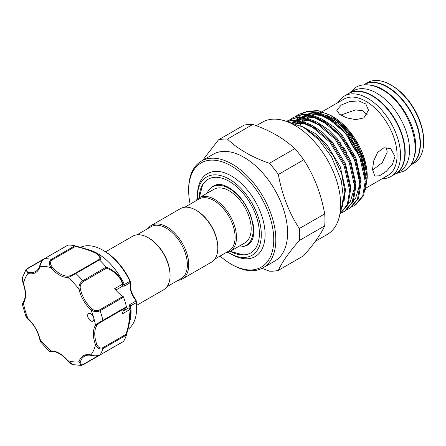 <?xml version="1.0" encoding="UTF-8"?>
<svg xmlns="http://www.w3.org/2000/svg" width="446" height="446" viewBox="0 0 446 446"><rect width="100%" height="100%" fill="white"/><g stroke="black" fill="none" stroke-linecap="round" stroke-linejoin="round"><path stroke-width="0.67" d="M413.169 159.679A46.473 26.832 -120 0 0 382.885 89.529A46.473 26.832 -120 0 0 370.135 85.141M410.203 165.36L410.443 165.221A46.473 26.832 -120 0 0 417.567 127.985A46.473 26.832 -120 0 0 387.206 87.031A46.473 26.832 -120 0 0 363.969 84.729L363.73 84.868M348.688 137.268A39.622 22.874 -120 0 0 358.171 153.301M395.396 173.907A46.473 26.832 -120 0 0 395.569 173.812A46.473 26.832 -120 0 0 402.693 136.571A46.473 26.832 -120 0 0 372.332 95.617A46.473 26.832 -120 0 0 349.095 93.32A46.473 26.832 -120 0 0 348.923 93.42M395.569 173.812L399.895 171.314A46.473 26.832 -120 0 0 407.014 134.073A46.473 26.832 -120 0 0 376.658 93.125A46.473 26.832 -120 0 0 353.422 90.822L349.095 93.32M211.12 187.788A34.27 19.786 60 0 1 212.759 186.25A34.27 19.786 60 0 1 213.238 185.893M247.469 245.177A34.27 19.786 60 0 1 246.922 245.417A34.27 19.786 60 0 1 244.765 246.064M74.872 245.774L82.51 247.92L96.28 253.155C100.913 256.606 101.972 258.881 99.447 259.973L98.471 259.823C101.036 258.713 100.166 256.517 95.873 253.233C89.245 250.206 82.404 247.954 75.346 246.476L52.054 259.923C49.969 261.819 49.974 264.116 52.059 266.808L51.039 267.717C48.759 264.366 48.87 261.579 51.374 259.355A0.976 0.563 60 0 1 51.58 259.438A0.976 0.563 60 0 1 52.054 259.923M74.822 245.757L74.822 245.757A58.214 33.612 60 0 0 68.071 245.088L44.477 258.669A58.214 33.612 60 0 1 51.374 259.355L74.889 245.779L75.346 246.476M82.811 248.009L89.529 249.989A47.449 27.396 60 0 1 97.512 253.484A47.449 27.396 60 0 1 124.389 284.548L129.886 281.275L130.555 281.855M90.783 313.705A4.404 2.542 -120 0 0 88.581 313.488A4.404 2.542 -120 0 0 87.907 317.017A4.404 2.542 -120 0 0 90.783 320.897A4.404 2.542 -120 0 0 92.985 321.114A4.404 2.542 -120 0 0 93.66 317.585A4.404 2.542 -120 0 0 90.783 313.705M52.059 266.808A23.973 13.837 -120 0 0 60.154 273.855A23.973 13.837 -120 0 0 68.249 276.152C70.301 275.857 72.609 274.892 75.179 273.275A0.976 0.563 60 0 1 75.647 273.331A0.976 0.563 60 0 1 75.853 273.487C72.849 275.422 70.195 276.743 67.887 277.445A24.948 14.406 60 0 1 59.463 275.054A24.948 14.406 60 0 1 51.039 267.717A52.344 30.222 -120 0 0 39.939 266.619A0.976 0.702 -163.3 0 1 39.694 265.939C40.932 261.802 43.156 259.087 44.31 258.719A0.976 0.563 60 0 1 44.477 258.669C41.852 260.888 40.335 263.536 39.939 266.619A24.948 14.406 60 0 1 28.02 273.498L25.935 269.797L27.173 268.665A0.976 0.563 60 0 1 27.295 268.542L27.295 268.542A0.976 0.563 60 0 1 27.758 268.576C25.862 270.265 26.113 271.475 28.516 272.216A23.973 13.837 -120 0 0 35.697 271.436C37.536 270.387 38.869 268.559 39.694 265.939M130.689 282.836A0.976 0.686 -165.8 0 1 130.711 283.165A0.976 0.686 -165.8 0 1 130.438 283.511L130.6 281.9A45.782 26.431 -120 0 0 104.23 250.975L103.048 250.29A47.449 27.396 -120 0 0 80.481 247.335M129.886 281.275A47.449 27.396 -120 0 0 103.048 250.29L104.23 250.975C115.235 257.649 124.027 267.951 130.6 281.872L130.711 283.165C129.747 288.149 131.375 293.557 135.606 299.394L135.194 299.522A14.673 8.474 60 0 1 130.438 283.511L129.702 282.987L124.256 286.131L122.639 286.126L122.438 284.202C119.941 274.591 111.132 269.735 106.416 268.208L83.118 281.66C80.709 283.444 79.784 285.864 80.347 288.924A23.973 13.837 -120 0 0 91.792 308.749C94.156 310.762 96.715 311.174 99.469 309.981L122.99 296.4A23.973 13.837 60 0 1 114.672 288.685L122.438 284.202A0.976 0.407 164.3 0 1 122.923 284.292L124.389 284.548M99.447 259.973A58.214 33.612 60 0 1 106.204 267.104C111.11 268.854 120.169 274.29 122.923 284.292M82.51 247.92L74.85 245.763M130.723 305.861L130.238 308.905A0.976 0.853 -18.2 0 1 129.948 309.468L122.182 313.956A23.973 13.837 60 0 1 126.285 307.472L102.758 321.053C100.077 322.464 98.092 323.98 96.804 325.608A23.973 13.837 -120 0 0 96.804 344.301C98.087 347.456 100.071 348.605 102.758 347.752L126.056 334.305C128.141 326.974 131.771 314.408 129.948 309.468L129.045 307.673L129.753 304.629L130.723 305.861A47.449 27.396 60 0 1 130.104 320.261L126.469 334.907M127.879 329.427A47.449 27.396 -120 0 0 136.599 308.403A47.449 27.396 -120 0 0 136.264 302.745L130.689 305.716M105.63 251.817L132.718 236.179A30.941 17.862 60 0 1 148.189 237.712L148.88 238.108A29.96 17.299 60 0 1 170.065 274.803L170.065 275.606A30.941 17.862 60 0 1 163.66 289.766L136.571 305.41M148.189 237.712A30.941 17.862 60 0 1 170.065 275.606M195.922 210.15L196.614 210.551A29.96 17.299 -120 0 1 217.804 247.246L217.804 248.043A30.941 17.862 -120 0 0 195.922 210.15A30.941 17.862 -120 0 0 180.452 208.617L151.395 225.392A30.941 17.862 -120 0 0 148.027 228.469M177.987 280.367A30.941 17.862 -120 0 0 182.336 278.984L211.393 262.209A30.941 17.862 -120 0 0 217.804 248.043M182.336 278.984A30.941 17.862 -120 0 0 188.747 264.818A30.941 17.862 -120 0 0 175.239 233.682A30.941 17.862 -120 0 0 151.395 225.392M167.027 286.694L181.154 278.538A29.96 17.299 -120 0 0 187.365 264.818A29.96 17.299 -120 0 0 174.286 234.668A29.96 17.299 -120 0 0 151.194 226.64L137.067 234.797M184.8 207.239L198.927 199.078A29.96 17.299 60 0 1 222.019 207.106A29.96 17.299 60 0 1 235.098 237.261A29.96 17.299 60 0 1 228.893 250.975L214.766 259.132M195.761 200.912A30.941 17.862 60 0 1 199.133 197.834A30.941 17.862 60 0 1 222.972 206.124A30.941 17.862 60 0 1 236.48 237.261A30.941 17.862 60 0 1 230.075 251.427A30.941 17.862 60 0 1 225.726 252.804M199.133 197.834L213.835 189.344A30.941 17.862 60 0 1 237.673 197.634A30.941 17.862 60 0 1 251.182 228.776A30.941 17.862 60 0 1 244.776 242.936L230.075 251.427M207.089 193.241A33.751 19.49 60 0 1 212.424 186.913A33.751 19.49 60 0 1 238.437 195.956A33.751 19.49 60 0 1 253.172 229.924A33.751 19.49 60 0 1 246.181 245.372A33.751 19.49 60 0 1 238.03 246.833M218.607 184.365A33.751 19.49 -120 0 0 214.325 185.815L212.424 186.913M230.192 251.354L242.88 254.828A42.56 24.569 -120 0 0 250.724 252.915M197.333 199.15A45.247 26.124 60 0 1 197.305 197.667A45.247 26.124 60 0 1 229.305 179.197A45.247 26.124 60 0 1 261.3 234.613A45.247 26.124 60 0 1 229.305 253.088A45.247 26.124 60 0 1 228.034 252.325M229.305 253.088L231.206 254.187A47.939 27.674 -120 0 0 265.102 234.613A47.939 27.674 -120 0 0 215.212 171.297C203.766 172.585 197.795 180.792 197.305 195.905L197.305 197.667M199.223 197.784A42.56 24.569 60 0 1 208.026 179.286A42.56 24.569 60 0 1 240.818 190.687A42.56 24.569 60 0 1 259.399 233.514A42.56 24.569 60 0 1 250.585 252.999A42.56 24.569 60 0 1 230.164 251.371M256.288 125.722L262.443 122.165A64.815 37.419 60 0 1 312.39 139.531A64.815 37.419 60 0 1 340.683 204.759A64.815 37.419 60 0 1 327.258 234.429L315.355 241.303M278.349 270.354L303.72 255.703C314.185 243.717 321.176 233.765 324.699 225.854A72.397 41.801 -120 0 0 324.961 220.029A72.397 41.801 -120 0 0 324.699 213.896L299.327 228.542A72.397 41.801 60 0 1 299.589 234.674A72.397 41.801 60 0 1 299.327 240.505C288.863 252.492 281.872 262.438 278.349 270.354A72.397 41.801 60 0 1 269.378 271.151L262.047 268.369M263.062 267.823L274.82 261.033A61.637 35.585 -120 0 0 287.586 232.818A61.637 35.585 -120 0 0 260.681 170.79A61.637 35.585 -120 0 0 213.182 154.277L201.425 161.067A61.637 35.585 60 0 1 248.918 177.58A61.637 35.585 60 0 1 275.823 239.608A61.637 35.585 60 0 1 263.062 267.823A61.637 35.585 60 0 1 232.243 264.773L231.201 264.171A60.171 34.738 -120 0 0 273.749 239.608A60.171 34.738 -120 0 0 231.206 165.918A60.171 34.738 -120 0 0 188.658 190.481A60.171 34.738 -120 0 0 190.135 204.156M220.095 256.054A60.171 34.738 -120 0 0 231.201 264.171M188.658 190.481L188.658 189.282A61.637 35.585 60 0 1 201.425 161.067M390.841 84.935L391.878 85.537A45.007 25.985 60 0 1 423.7 140.652L423.7 141.85A46.473 26.832 -120 0 0 390.841 84.935A46.473 26.832 -120 0 0 367.604 82.633L364.315 84.528A46.473 26.832 60 0 1 400.129 96.983A46.473 26.832 60 0 1 420.416 143.751A46.473 26.832 60 0 1 410.788 165.026A46.473 26.832 60 0 1 410.615 165.12M410.788 165.026L414.078 163.125A46.473 26.832 -120 0 0 423.7 141.85M358.796 154.695A39.622 22.874 60 0 1 347.763 136.03M338.213 102.429A46.473 26.832 60 0 1 344.429 96.013A46.473 26.832 60 0 1 380.237 108.462A46.473 26.832 60 0 1 400.525 155.23A46.473 26.832 60 0 1 390.897 176.505A46.473 26.832 60 0 1 382.239 178.684M344.429 96.013L348.75 93.515A46.473 26.832 60 0 1 384.563 105.97A46.473 26.832 60 0 1 404.851 152.738A46.473 26.832 60 0 1 395.223 174.012L390.897 176.505M355.607 157.198A46.473 26.832 60 0 1 352.948 153.703M394.989 156.429L392.447 164.401L386.286 171.387L379.524 175.757L374.768 176.092L372.505 169.413L373.776 160.716L377.639 152.409L383.939 147.754L390.663 148.557L394.989 156.429M330.62 115.375L332.9 116.69A48.553 28.031 60 0 1 367.231 176.153L367.231 177.831L364.438 160.409L356.499 142.413L344.641 126.608L330.62 115.375L317.875 110.563L306.586 111.4M365.452 189.455L367.231 177.831M339.98 213.924L347.345 204.513L349.636 190.303L344.139 165.812L329.878 142.107L310.55 125.599L300.375 121.524L291.221 120.788L287.475 121.502M286.956 121.44L292.169 120.242L301.318 120.977L311.498 125.053L330.82 141.56L345.087 165.265L350.584 189.756L348.097 204.446L339.963 213.963M342.199 212.463L344.412 211.393L352.334 201.999L354.826 187.309L349.329 162.818L335.063 139.107L315.735 122.605L305.56 118.53L296.412 117.789L288.372 120.325L286.7 121.412M288.372 120.325L297.354 117.242L306.508 117.984L316.682 122.059L336.011 138.561L350.277 162.272L355.769 186.762L353.282 201.453L345.36 210.846L344.412 211.393M347.389 209.469L349.603 208.399L357.525 199.005L360.011 184.315L354.52 159.824L340.253 136.114L320.925 119.606L310.75 115.536L301.596 114.795L293.563 117.331L291.522 118.692M293.563 117.331L302.544 114.248L311.698 114.99L321.873 119.06L341.201 135.567L355.462 159.278L360.959 183.769L358.473 198.459L350.545 207.853L349.603 208.399M352.58 206.476L354.787 205.405L362.715 196.006L365.202 181.316L359.705 156.825L345.444 133.12L326.115 116.612L315.941 112.537L306.787 111.801L298.753 114.338L296.707 115.698M298.753 114.338L307.734 111.255L316.883 111.991L327.063 116.066L346.386 132.573L360.652 156.278L366.149 180.769L363.663 195.46L355.735 204.859L354.787 205.405M306.932 129.457L321.165 140.189L333.352 155.844L341.675 173.912L344.858 191.602L342.405 206.364M340.738 115.113L355.534 109.894L362.52 110.764L367.22 114.711M341.374 104.933L349.541 101.649L358.673 100.863L365.843 103.996L368.513 110.19L363.858 117.917L355.702 119.662L346.57 117.839L339.389 114.182L336.719 110.19L341.374 104.933M386.108 147.42L387.279 151.98L382.272 162.612L372.516 170.149M300.164 125.488A48.553 28.031 60 0 1 301.078 123.079M302.031 121.161A48.553 28.031 60 0 1 302.834 119.84M304.579 117.577A48.553 28.031 60 0 1 305.07 117.053M306.04 116.138A48.553 28.031 60 0 1 307.595 114.934M310.946 113.178A48.553 28.031 60 0 1 314.547 112.23M316.983 112.018A48.553 28.031 60 0 1 331.791 116.071M305.019 112.052L301.256 114.416M300.671 114.906L298.502 117.159M298.079 117.683L296.501 120.03M295.754 121.401L295.38 122.165M299.327 228.542C288.941 212.603 281.95 194.579 278.349 174.47A72.397 41.801 60 0 0 269.378 163.308C251.973 157.226 237.986 149.148 227.415 139.085A72.397 41.801 60 0 0 218.445 139.888L202.635 160.37M324.699 225.854L299.327 240.505M278.349 174.47L303.72 159.819C314.101 175.763 321.098 193.787 324.699 213.896M269.378 163.308L294.75 148.663A72.397 41.801 -120 0 1 303.72 159.819M227.415 139.085L252.787 124.434C270.22 130.539 284.208 138.617 294.75 148.663M218.445 139.888L243.817 125.237A72.397 41.801 -120 0 1 252.787 124.434M208.165 179.203A42.56 24.569 -120 0 0 202.584 185.04L199.25 197.762M246.181 245.372L248.082 244.274A33.751 19.49 -120 0 0 251.477 241.297M130.238 308.905L128.381 327.375M126.413 335.113L126.413 335.113A58.214 33.612 60 0 1 123.614 341.302L123.403 341.508M129.753 304.629L135.199 301.485L135.194 299.522L136.153 300.582A0.976 0.463 -7.7 0 0 136.153 300.548L136.599 307.043A45.782 26.431 -120 0 0 136.153 300.582L136.264 302.745M126.056 334.305L126.43 335.046L102.914 348.627C99.737 349.675 97.267 348.376 95.505 344.736A24.948 14.406 60 0 1 95.505 325.279C97.267 323.629 99.737 321.99 102.914 320.356L126.435 306.776A0.976 0.563 60 0 1 126.285 307.472M28.516 272.216A0.976 0.702 -76.7 0 0 28.02 273.498A52.344 30.222 -120 0 0 23.426 283.662L23.198 283.6C22.233 280.06 22.027 277.953 22.573 277.267L23.426 283.662A24.948 14.406 60 0 1 23.426 303.118A52.344 30.222 -120 0 0 28.02 318.595A0.976 0.379 132.6 0 0 28.053 318.912C26.548 317.413 25.779 316.415 25.757 315.919L28.02 318.595A24.948 14.406 60 0 1 39.939 339.228L41.121 342.528L49.394 351.27L51.039 350.952A24.948 14.406 60 0 1 67.887 360.675A52.344 30.222 -120 0 0 78.992 361.778A0.976 0.702 16.7 0 0 80.347 361.985C79.784 364.438 80.709 365.263 83.118 364.466A0.976 0.563 60 0 1 82.917 364.884A0.976 0.563 60 0 1 82.75 364.934L81.15 365.436L78.992 361.778A24.948 14.406 60 0 1 90.906 354.899C93.777 356.098 96.832 356.109 100.06 354.938L123.575 341.363M122.99 296.4A0.976 0.563 60 0 1 123.581 297.164L100.06 310.745C96.827 312.2 93.777 311.888 90.906 309.803A0.976 0.379 -47.4 0 1 91.792 308.749M123.581 297.164A58.214 33.612 60 0 1 126.435 306.776M96.804 325.608A0.976 0.764 -147.1 0 1 95.505 325.279A52.344 30.222 -120 0 0 93.66 317.585A52.344 30.222 -120 0 0 90.906 309.803A24.948 14.406 60 0 1 78.992 289.164C78.619 285.635 79.873 282.836 82.75 280.768L106.204 267.104M23.198 283.6C25.929 291.6 25.957 297.794 23.292 302.187A0.976 0.764 -147.1 0 0 23.426 303.118L22.322 304.384L25.757 315.919M41.121 342.528L41.121 342.528C40.776 342.422 40.291 341.262 39.672 339.044A0.976 0.379 167.4 0 0 39.939 339.228A52.344 30.222 -120 0 0 51.039 350.952A0.976 0.764 87.1 0 0 51.781 351.526C50.381 351.699 49.584 351.615 49.394 351.27M106.388 351.337L82.917 364.884L81.139 365.436L73.005 364.611L67.825 360.903C70.507 363.579 72.235 364.817 72.999 364.611M122.633 284.565L122.968 284.425L122.639 286.126L115.798 290.073M124.451 284.715L124.256 286.131M129.976 281.526L129.702 282.987M123.213 311.04L129.045 307.673L130.215 308.816A0.976 0.591 -7.4 0 1 129.948 309.167M135.199 301.485L136.214 302.527M135.534 299.606L136.153 300.548A0.976 0.463 -7.7 0 0 136.125 300.47M44.176 258.858A0.976 0.563 60 0 1 44.31 258.719L67.993 245.094M68.249 276.152A0.976 0.764 87.1 0 0 67.887 277.445A52.344 30.222 -120 0 1 78.992 289.164A0.976 0.379 -12.6 0 0 80.347 288.924M106.265 267.187L106.416 268.208M96.804 344.301L95.505 344.736A52.344 30.222 -120 0 1 90.906 354.899A0.976 0.702 103.3 0 0 91.374 355.451C93.002 356.036 97.518 356.109 97.68 355.841L99.937 355.061A0.976 0.563 60 0 1 99.742 355.105M75.179 273.275L98.471 259.823M333.775 118.904A44.026 25.416 60 0 1 353.148 137.128M365.385 169.363A46.473 26.832 -120 0 0 324.733 114.862M316.097 114.02A46.473 26.832 -120 0 0 311.871 115.029M310.723 115.525A46.473 26.832 -120 0 0 309.836 115.988M308.476 116.846A46.473 26.832 -120 0 0 306.926 118.09M305.175 119.952A46.473 26.832 -120 0 0 303.916 121.719M322.274 111.628L343.922 99.129A44.026 25.416 60 0 1 377.846 110.926A44.026 25.416 60 0 1 397.063 155.23A44.026 25.416 60 0 1 387.948 175.389L365.876 188.128M349.709 158.57A44.026 25.416 60 0 1 346.191 153.653M342.556 147.503A44.026 25.416 60 0 1 339.963 142.084M302.003 126.441L315.088 133.432L327.035 144.861L340.337 166.893L345.477 189.661L344.122 200.694M292.972 122.661L296.205 122.065L303.715 122.516M312.59 125.672L322.921 132.518L332.225 141.861L345.522 163.899L350.668 186.668L350.589 190.269M292.308 122.477L295.274 120.727M296.518 120.203L301.396 119.071L308.905 119.522M317.781 122.678L328.111 129.518L337.416 138.868L350.712 160.906L355.852 183.668L355.78 187.27M293.897 122.945L295.921 120.777M296.573 120.203L300.459 117.733M301.708 117.203L306.58 116.077L314.09 116.529M322.965 119.684L333.301 126.525L342.6 135.874L355.902 157.906L361.043 180.675L360.965 184.276M296.573 123.899L298.24 121.083M298.692 120.453L301.106 117.783M301.758 117.209L305.649 114.734M306.893 114.209L311.771 113.078L319.28 113.529M328.156 116.685L338.486 123.531L347.791 132.875L361.093 154.913L366.233 177.681L366.155 181.282M293.803 122.918L304.646 123.726L315.344 128.582M292.186 122.444L295.692 120.754M297.292 120.269L300.197 119.762L309.836 120.732L320.535 125.588M293.702 122.477L294.449 121.725M296.283 120.186L300.877 117.761M302.483 117.276L305.382 116.768L315.027 117.738L325.725 122.594M295.882 123.631L296.328 122.873M296.88 122.009L297.621 120.983M298.892 119.483L299.634 118.731M301.474 117.186L306.067 114.767M307.668 114.282L310.572 113.769L320.211 114.739L330.915 119.595M102.758 347.752A0.976 0.563 60 0 1 102.914 348.627A58.214 33.612 60 0 1 100.06 354.938A0.976 0.563 60 0 1 99.937 355.061L123.403 341.513M99.469 309.981A0.976 0.563 -120 0 1 100.06 310.745A58.214 33.612 60 0 1 102.914 320.356A0.976 0.563 -120 0 1 102.758 321.053M99.369 259.912L75.853 273.487A58.214 33.612 60 0 1 82.75 280.768A0.976 0.563 60 0 1 83.118 281.66M42.922 259.823L27.758 268.576M91.374 355.451C88.693 354.854 86.44 355.094 84.617 356.164A23.973 13.837 -120 0 0 80.347 361.985M83.118 364.466L98.282 355.713M349.341 93.181L355.607 87.416C358.59 85.71 361.879 84.829 365.475 84.773C370.866 84.746 376.357 86.351 381.949 89.59C410.894 104.899 427.519 159.216 403.937 171.125L395.808 173.672M246.922 245.417L247.982 244.899C250.05 243.789 251.65 241.598 252.776 238.32C254.003 234.507 254.12 229.746 253.122 224.037L250.708 215.418C245.601 202.707 238.259 193.397 228.681 187.498C224.199 185.023 220.385 184.003 217.252 184.449L212.759 186.25M286.321 121.373L303.241 127.138L318.739 139.598L331.662 156.992L341.363 180.864L343.348 197.372L340.727 212.134L339.88 214.147M315.238 116.049L322.436 115.52M330.921 118.184L342.673 126.48L353.243 139.091L360.992 154.149L364.772 169.402M320.038 112.922L321.12 112.292M346.782 152.671L343.755 147.548M294.354 123.096L304.384 123.748L315.813 128.911M292.855 122.628L296.557 120.844M298.157 120.375L300.805 119.935L309.34 120.693L321.003 125.917M354.598 183.273L354.559 187.56L350.405 201.257L348.426 203.632M297.872 119.751L301.747 117.844M303.347 117.382L305.989 116.941L314.519 117.694L330.558 125.995L347.345 144.632L357.826 167.835L359.76 184.382L355.635 198.202L353.611 200.639M296.729 123.96L297.359 122.834M298.976 120.498L299.272 120.147M303.057 116.752L306.937 114.851M308.537 114.388L311.085 113.953L319.565 114.667L335.431 122.756L352.368 141.382L362.977 164.702L364.973 177.279M136.599 307.043L136.599 308.403M22.573 277.267L25.935 269.797L27.295 268.542L44.271 258.741M28.053 318.912C33.885 324.493 37.759 331.2 39.672 339.044M23.292 302.187C22.395 303.419 22.071 304.15 22.322 304.384M126.424 335.091L128.381 327.381M51.781 351.526C56.915 351.415 62.267 354.542 67.825 360.903"/></g></svg>
